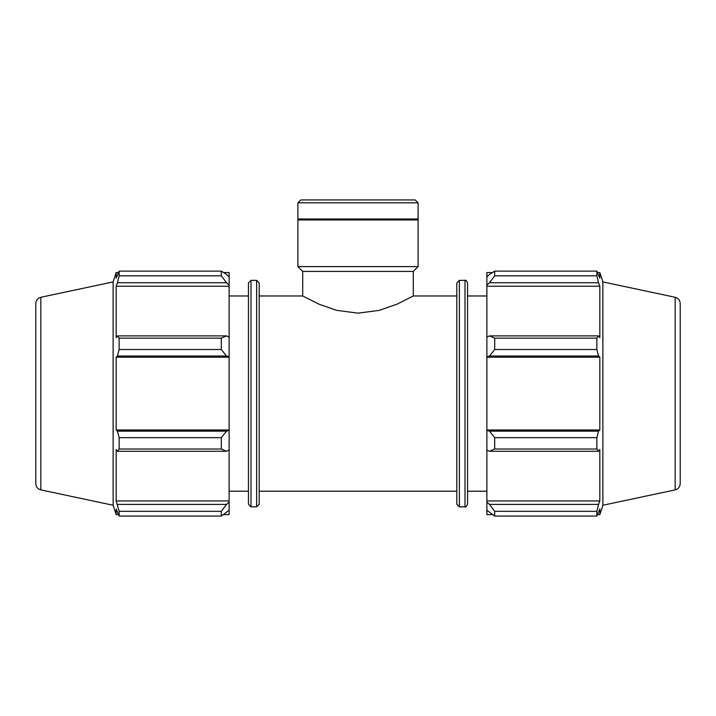 <?xml version="1.0" encoding="UTF-8"?>
<svg xmlns="http://www.w3.org/2000/svg" width="716" height="716" viewBox="0 0 716 716"><rect width="100%" height="100%" fill="white"/><g stroke="black" fill="none" stroke-linecap="round" stroke-linejoin="round"><path stroke-width="1.07" d="M259.192 295.976L302.707 295.976L318.978 304.175L336.663 310.359L358 313.143L379.337 310.359L397.022 304.175L413.293 295.976L456.808 295.976M226.516 451.277L229.12 450.078L229.12 430.379L226.516 431.157L221.307 437.655L221.307 449.022L226.516 451.277L117.442 451.277L116.171 449.478L116.171 500.949L119.133 511.34L119.133 516.048L116.171 509.022L116.171 514.625L118.4 514.625M229.12 450.078L229.12 502.104L226.516 504.413L221.307 511.34L221.307 516.048L229.12 510.266L229.12 502.104M229.12 510.266L229.12 514.625L223.58 514.625M223.58 272.545L229.12 272.545L229.12 276.913L226.516 274.425L221.307 271.122L221.307 275.83L226.516 282.757L229.12 285.066L229.12 276.913M229.12 285.066L229.12 337.093L226.516 335.894L221.307 338.158L221.307 349.515L226.516 356.013L229.12 356.801L229.12 337.093M229.12 356.801L229.12 430.379M221.307 449.022L119.133 449.022L117.442 451.277M221.307 516.048L119.133 516.048M221.307 275.83L119.133 275.83L117.442 282.757L226.516 282.757M40.83 297.283C37.697 298.178 36.015 300.246 35.8 303.495L35.8 483.676C36.015 486.925 37.697 489.001 40.83 489.887L40.83 297.283L113.128 281.916L116.171 272.545L116.171 278.148L119.133 271.122L221.307 271.122M119.133 271.122L119.133 275.83M229.12 357.195L116.171 357.195L117.442 356.013L226.516 356.013M221.307 349.515L119.133 349.515L117.442 356.013M226.516 431.157L117.442 431.157L119.133 437.655L119.133 449.022M117.442 431.157L116.171 429.985L116.171 357.195M226.516 335.894L117.442 335.894L119.133 338.158L119.133 349.515M117.442 335.894L116.171 337.701L116.171 286.221L117.442 282.757M113.128 281.916L113.128 505.254L116.171 514.625M119.133 511.34L221.307 511.34M226.516 504.413L117.442 504.413M119.133 437.655L221.307 437.655M119.133 338.158L221.307 338.158M250.994 280.359L248.452 282.901L248.452 504.279L250.994 506.821L250.994 280.359L256.65 280.359L256.65 506.821L259.192 504.279L259.192 282.901L256.65 280.359M229.12 500.949L116.171 500.949M229.12 429.985L116.171 429.985M229.12 286.221L116.171 286.221M229.12 295.976L248.452 295.976M489.484 451.277L494.693 449.022L494.693 437.655L489.484 431.157L486.88 430.379L486.88 450.078L489.484 451.277L598.558 451.277L596.867 449.022L494.693 449.022M486.88 430.379L486.88 356.801L489.484 356.013L494.693 349.515L494.693 338.158L489.484 335.894L486.88 337.093L486.88 356.801M486.88 337.093L486.88 285.066L489.484 282.757L494.693 275.83L494.693 271.122L489.484 274.425L486.88 276.913L486.88 285.066M486.88 276.913L486.88 272.545L492.42 272.545M492.42 514.625L486.88 514.625L486.88 510.266L494.693 516.048L494.693 511.34L489.484 504.413L486.88 502.104L486.88 510.266M486.88 502.104L486.88 450.078M486.88 429.985L599.829 429.985L598.558 431.157L489.484 431.157M494.693 437.655L596.867 437.655L598.558 431.157M486.88 500.949L599.829 500.949L598.558 504.413L489.484 504.413M494.693 511.34L596.867 511.34L598.558 504.413M675.17 297.283C678.303 298.178 679.985 300.246 680.2 303.495L680.2 483.676C679.985 486.925 678.303 489.001 675.17 489.887L675.17 297.283L602.872 281.916L599.829 272.545L599.829 278.148L596.867 271.122L596.867 275.83L494.693 275.83M494.693 271.122L596.867 271.122M489.484 282.757L598.558 282.757L599.829 286.221L599.829 337.701L598.558 335.894L489.484 335.894M494.693 338.158L596.867 338.158L598.558 335.894M602.872 281.916L602.872 505.254L599.829 514.625L599.829 509.022L596.867 516.048L494.693 516.048M598.558 282.757L596.867 275.83M596.867 338.158L596.867 349.515L494.693 349.515M489.484 356.013L598.558 356.013L596.867 349.515M598.558 356.013L599.829 357.195L599.829 429.985M596.867 437.655L596.867 449.022M598.558 451.277L599.829 449.478L599.829 500.949M596.867 511.34L596.867 516.048M486.88 357.195L599.829 357.195M486.88 286.221L599.829 286.221M467.548 504.279L467.548 282.901C466.322 280.484 465.472 279.643 465.006 280.359L465.006 506.821C465.472 507.537 466.322 506.686 467.548 504.279M465.006 506.821L459.35 506.821L459.35 280.359L465.006 280.359M459.35 280.359L456.808 282.901L456.808 504.279L459.35 506.821M467.548 295.976L486.88 295.976M297.901 202.834L418.099 202.834L415.208 199.952L300.792 199.952L297.901 202.834L297.901 218.998L418.099 218.998L418.099 202.834M302.707 295.976L302.707 271.418L413.293 271.418L418.099 266.612L418.099 219.946L297.901 219.946L297.901 266.612L418.099 266.612M302.707 271.418L297.901 266.612M298.858 219.946L297.901 218.998M259.192 491.203L456.808 491.203M250.994 506.821L256.65 506.821M116.171 272.545L118.4 272.545M40.83 489.887L113.128 505.254M229.12 491.203L248.452 491.203M597.6 514.625L599.829 514.625M597.6 272.545L599.829 272.545M675.17 489.887L602.872 505.254M467.548 491.203L486.88 491.203M413.293 295.976L413.293 271.418M417.142 219.946L418.099 218.998"/></g></svg>
